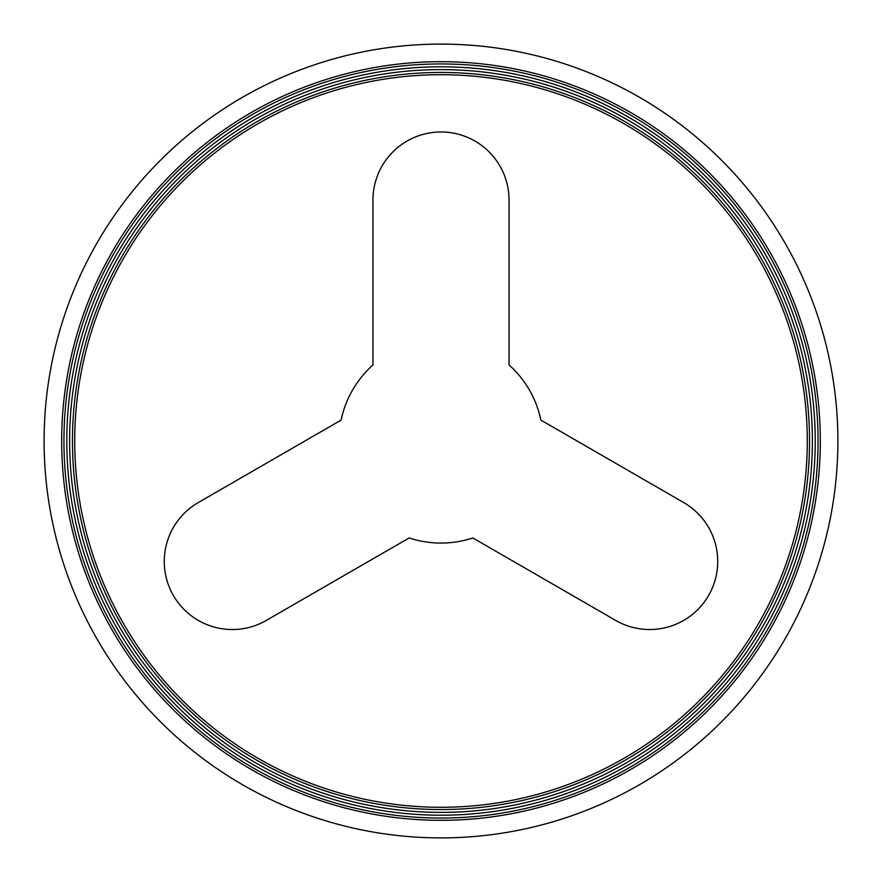 <?xml version="1.0" encoding="UTF-8"?>
<svg xmlns="http://www.w3.org/2000/svg" width="882" height="882" viewBox="0 0 882 882"><rect width="100%" height="100%" fill="white"/><g stroke="black" fill="none" stroke-linecap="round" stroke-linejoin="round"><path stroke-width="1.32" d="M615.669 620.41L472.862 537.965A102.058 102.058 0 0 1 409.138 537.965L266.331 620.41A68.035 68.035 0 0 1 173.39 595.504A68.035 68.035 0 0 1 198.285 502.564L341.102 420.108A102.058 102.058 0 0 1 372.965 364.928L372.965 200.027A68.035 68.035 0 0 1 441 131.98A68.035 68.035 0 0 1 509.035 200.027L509.035 364.928A102.058 102.058 0 0 1 540.898 420.108L683.715 502.564A68.035 68.035 0 0 1 708.61 595.504A68.035 68.035 0 0 1 615.669 620.41M815.222 441A374.222 374.222 0 0 1 253.895 765.08A374.222 374.222 0 0 1 253.895 116.92A374.222 374.222 0 0 1 815.222 441M812.388 441A371.388 371.388 0 0 0 255.306 119.368A371.388 371.388 0 0 0 255.306 762.632A371.388 371.388 0 0 0 812.388 441M818.055 441A377.055 377.055 0 0 1 252.472 767.538A377.055 377.055 0 0 1 252.472 114.462A377.055 377.055 0 0 1 818.055 441M809.555 441A368.555 368.555 0 0 0 256.728 121.826A368.555 368.555 0 0 0 256.728 760.174A368.555 368.555 0 0 0 809.555 441M820.326 441A379.326 379.326 0 0 0 251.337 112.499A379.326 379.326 0 0 0 251.337 769.501A379.326 379.326 0 0 0 820.326 441M441 44.1A396.9 396.9 0 0 0 97.274 639.45A396.9 396.9 0 0 0 784.726 639.45A396.9 396.9 0 0 0 441 44.1M807.284 441A366.284 366.284 0 0 1 257.864 758.211A366.284 366.284 0 0 1 257.864 123.789A366.284 366.284 0 0 1 807.284 441"/></g></svg>

